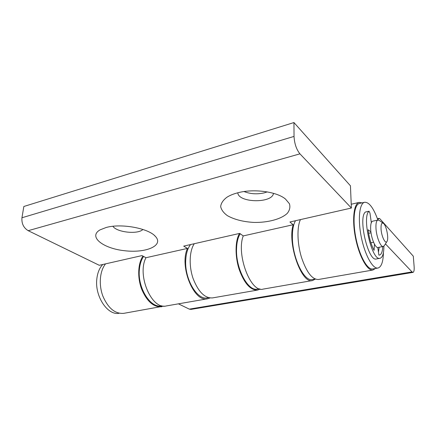 <?xml version="1.0" encoding="UTF-8"?>
<svg xmlns="http://www.w3.org/2000/svg" width="436" height="436" viewBox="0 0 436 436"><rect width="100%" height="100%" fill="white"/><g stroke="black" fill="none" stroke-linecap="round" stroke-linejoin="round"><path stroke-width="0.65" d="M377.592 219.161L378.159 219.357L379.102 218.365L379.86 218.752L413.301 256.194L414.124 266.483C414.358 270.053 413.982 272.02 413.001 272.386L412.025 271.901L189.317 309.135L190.924 309.407L413.001 272.386M189.317 309.135L178.433 303.838M163.99 306.088L123.775 313.342C115.115 314.029 108.144 308.274 102.858 296.082C98.558 284.621 99.817 270.778 105.572 263.856M385.435 243.893L412.025 271.901M260.27 289.046L257.671 290.06C250.531 290.381 244.367 283.525 239.19 269.486C234.884 256.324 235.102 240.808 239.489 233.445M300.448 219.602C296.845 227.129 297.205 243.386 301.461 257.338C306.524 272.233 312.181 279.618 318.427 279.492L372.933 270.015C367.504 271.214 359.313 256.777 355.618 238.427C351.852 220.087 353.732 203.514 359.177 202.408L362.076 202.854M161.778 306.737C153.685 307.358 146.981 301.521 141.673 289.232C137.28 277.65 137.896 263.513 142.926 256.079M194.276 243.713C189.366 250.94 188.761 265.895 193.083 278.479C198.32 291.891 204.806 298.366 212.528 297.908L257.671 290.06M375.363 268.494L372.933 270.015M383.255 223.227L379.271 220.458L377.925 220.06C376.415 220.611 375.767 223.319 375.968 228.181C376.35 236.786 380.655 247.408 383.293 246.476L384.378 245.566L386.939 241.517M381.042 228.867C380.901 224.257 381.669 222.398 383.348 223.292C386.296 225.107 389.021 238.514 387.026 241.381C385.457 244.656 381.375 236.23 381.042 228.867M377.925 220.06L372.698 221.172C371.161 221.728 370.486 224.431 370.665 229.276C371.014 237.849 375.352 248.422 378.05 247.479L383.293 246.476M28.187 230.682L99.266 265.29L142.016 255.583L145.951 257.725C136.697 275.263 151.815 310.1 166.28 305.952L207.623 298.764C194.031 302.846 179.022 266.407 187.469 248.416L183.698 246.117L239.729 233.391L243.239 235.92C236.029 254.482 250.793 293.09 263.039 289.128L312.53 280.522C301.658 284.348 287.199 243.779 293.166 224.725L289.929 221.989L351.389 208.032L350.44 185.807L293.951 122.554L294.033 136.419L21.947 217.76C21.506 223.532 23.588 227.843 28.187 230.682L299.941 153.848C296.415 149.455 294.447 143.646 294.033 136.419M106.101 227.516C121.186 223.145 148.638 228.29 155.429 236.426C164.127 245.615 145.946 253.321 124.642 250.727C103.228 248.536 87.909 236.764 100.067 229.865L106.101 227.516M112.908 226.295C116.81 232.426 138.016 234.617 142.91 229.467M237.418 192.892C253.278 188.456 276.577 191.518 285.46 199.023L289.428 203.743C290.43 207.084 289.717 210.283 287.286 213.346C281.138 219.177 267.906 222.676 254.03 222.425C243.315 221.837 234.459 219.597 227.456 215.7C223.63 212.926 221.368 209.896 220.671 206.599C221.008 203.274 223.074 200.168 226.873 197.274C229.668 195.481 233.184 194.02 237.418 192.892M237.794 192.794C238.405 202.98 272.435 203.519 273.476 193.333M244.051 191.551C250.373 194.036 257.147 194.461 264.38 192.832L267.252 191.9M210.021 297.973L207.623 298.764M315.332 279.116L312.53 280.522M187.469 248.416L145.951 257.725M21.947 217.76L23.844 206.49L293.951 122.554M293.166 224.725L243.239 235.92M299.941 153.848L351.389 208.032M374.431 244.106L374.093 250.351C371.156 244.83 369.167 237.974 368.126 229.772L370.911 231.925M371.025 232.797L368.622 233.287M370.905 242.754L373.554 242.231M378.47 252.21L379.184 247.267M368.97 211.275C361.662 217.308 372.115 261.426 380.034 258.292L376.382 258.962C368.344 262.107 357.902 218.131 365.324 212.081L369.063 211.22L369.951 213.062L371.341 222.643M382.764 246.58C382.497 251.708 381.396 254.542 379.462 255.087L378.895 255.109L377.783 247.506M380.034 258.292C382.59 257.496 383.876 253.452 383.903 246.171M295.494 220.725C293.439 224.295 292.403 229.57 292.387 236.546C292.109 257.196 304.072 282.07 312.372 279.503L315.114 279.024M190.559 244.558C187.829 248.002 186.237 252.945 185.78 259.387C184.15 278.435 197.132 300.633 207.492 297.832L208.463 297.663M102.776 264.494C99.604 267.808 97.642 272.456 96.89 278.43C94.383 295.924 107.594 315.838 119.23 313.255M143.608 256.45C141.319 259.763 139.918 264.053 139.406 269.323C137.28 287.656 150.567 308.715 161.658 305.843L161.952 305.794M240.22 233.74C238.012 237.26 236.792 242.182 236.552 248.509C235.533 268.325 248.084 291.788 257.529 289.09L259.306 288.779M377.914 220.066C373.532 207.928 369.085 201.999 364.578 202.282C359.389 203.329 357.673 219.433 361.335 237.266C364.932 255.115 372.785 269.192 377.952 268.042L372.753 268.952C367.488 270.118 359.558 256.117 355.978 238.35C352.332 220.594 354.152 204.528 359.433 203.459L359.558 203.432M377.952 268.042C381.38 267.028 383.211 261.873 383.429 252.58M378.633 218.861L377.565 219.085M377.434 218.719L379.102 218.365M359.177 202.408L351.225 204.239M154.437 235.473L155.429 236.426M284.479 198.293L285.46 199.023M369.063 211.22L365.417 212.027M364.578 202.282L359.433 203.459"/></g></svg>

